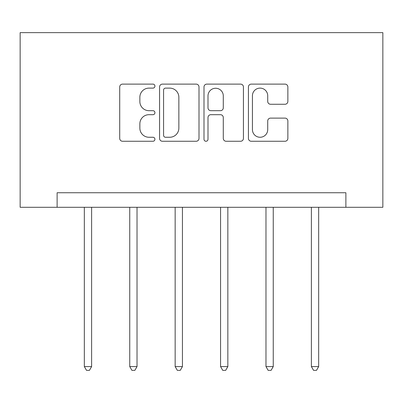 <?xml version="1.0" encoding="UTF-8"?>
<svg xmlns="http://www.w3.org/2000/svg" width="403" height="403" viewBox="0 0 403 403"><rect width="100%" height="100%" fill="white"/><g stroke="black" fill="none" stroke-linecap="round" stroke-linejoin="round"><path stroke-width="0.6" d="M154.928 86.116A2 2 0 0 0 152.928 84.116L122.567 84.116A2.856 2.856 0 0 0 119.711 86.972L119.711 138.405A2.856 2.856 0 0 0 122.567 141.262L152.928 141.262A2 2 0 0 0 154.928 139.262A2 2 0 0 0 152.928 137.262L148.999 137.262A9.143 9.143 0 0 1 139.856 128.119L139.856 123.832A9.143 9.143 0 0 1 148.999 114.689L152.928 114.689A2 2 0 0 0 154.928 112.689A2 2 0 0 0 152.928 110.689L148.999 110.689A9.143 9.143 0 0 1 139.856 101.546L139.856 97.259A9.143 9.143 0 0 1 148.999 88.116L152.928 88.116A2 2 0 0 0 154.928 86.116M285.002 104.261A2.856 2.856 0 0 0 287.863 101.4L287.863 86.972A2.856 2.856 0 0 0 285.002 84.116L251.286 84.116A2.856 2.856 0 0 0 248.429 86.972L248.429 138.405A2.856 2.856 0 0 0 251.286 141.262L285.002 141.262A2.856 2.856 0 0 0 287.863 138.405L287.863 120.976A2.856 2.856 0 0 0 285.002 118.114L270.574 118.114A2.856 2.856 0 0 0 267.718 120.976L267.718 129.615A7.642 7.642 0 0 1 260.076 137.262A7.642 7.642 0 0 1 252.429 129.615L252.429 95.758A7.642 7.642 0 0 1 260.076 88.116A7.642 7.642 0 0 1 267.718 95.758L267.718 101.4A2.856 2.856 0 0 0 270.574 104.261L285.002 104.261M345.88 207.293L382.85 207.293L382.85 32.638L20.15 32.638L20.15 207.293L345.88 207.293L345.88 192.74L57.12 192.74L57.12 207.293M199.001 86.972A2.856 2.856 0 0 0 196.145 84.116L162.429 84.116A2.856 2.856 0 0 0 159.568 86.972L159.568 138.405A2.856 2.856 0 0 0 162.429 141.262L196.145 141.262A2.856 2.856 0 0 0 199.001 138.405L199.001 86.972M206.855 84.116L240.571 84.116A2.856 2.856 0 0 1 243.432 86.972L243.432 138.405A2.856 2.856 0 0 1 240.571 141.262L226.143 141.262A2.856 2.856 0 0 1 223.287 138.405L223.287 117.545A2.856 2.856 0 0 0 220.431 114.689L210.86 114.689A2.856 2.856 0 0 0 207.998 117.545L207.998 139.262A2 2 0 0 1 205.998 141.262A2 2 0 0 1 203.999 139.262L203.999 86.972A2.856 2.856 0 0 1 206.855 84.116M165.568 88.116A2 2 0 0 0 163.568 90.116L163.568 135.262A2 2 0 0 0 165.568 137.262L169.713 137.262A9.143 9.143 0 0 0 178.856 128.119L178.856 97.259A9.143 9.143 0 0 0 169.713 88.116L165.568 88.116M223.287 95.904A7.642 7.642 0 0 0 215.645 88.257A7.642 7.642 0 0 0 207.998 95.904L207.998 107.833A2.856 2.856 0 0 0 210.86 110.689L220.431 110.689A2.856 2.856 0 0 0 223.287 107.833L223.287 95.904M84.338 207.293L84.338 366.579L91.612 366.579L91.612 207.293M91.612 366.579L89.431 370.362L86.519 370.362L84.338 366.579M129.746 207.293L129.746 366.579L137.025 366.579L137.025 207.293M137.025 366.579L134.839 370.362L131.927 370.362L129.746 366.579M175.154 207.293L175.154 366.579L182.433 366.579L182.433 207.293M182.433 366.579L180.252 370.362L177.34 370.362L175.154 366.579M220.567 207.293L220.567 366.579L227.846 366.579L227.846 207.293M227.846 366.579L225.66 370.362L222.748 370.362L220.567 366.579M265.975 207.293L265.975 366.579L273.254 366.579L273.254 207.293M273.254 366.579L271.073 370.362L268.161 370.362L265.975 366.579M311.388 207.293L311.388 366.579L318.662 366.579L318.662 207.293M318.662 366.579L316.481 370.362L313.569 370.362L311.388 366.579"/></g></svg>
